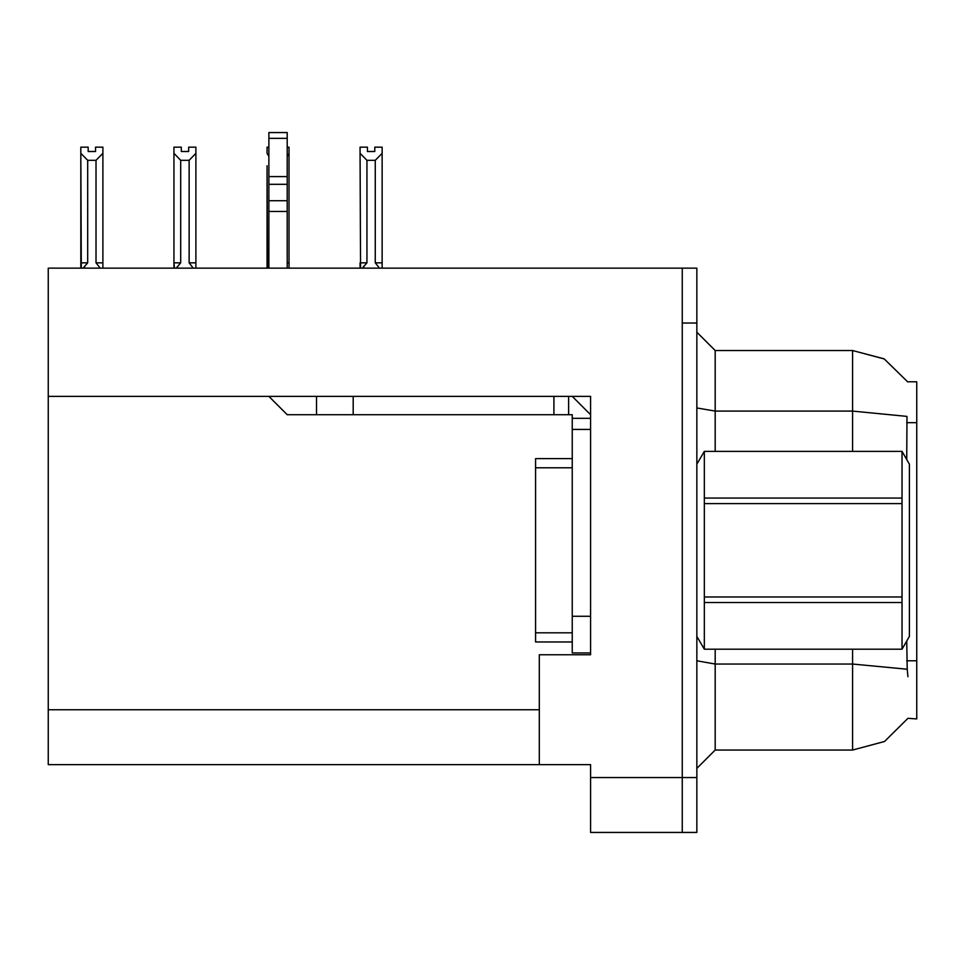 <?xml version="1.0" encoding="UTF-8"?>
<svg xmlns="http://www.w3.org/2000/svg" width="965" height="965" viewBox="0 0 965 965"><rect width="100%" height="100%" fill="white"/><g stroke="black" fill="none" stroke-linecap="round" stroke-linejoin="round"><path stroke-width="1.45" d="M590.604 777.5L682.219 777.5L682.219 832.469L682.219 268.125L48.25 268.125L48.25 396.386L590.604 396.386L590.604 654.728L539.302 654.728L539.302 764.666L590.604 764.666L590.604 832.469L696.875 832.469L696.875 777.5L682.219 777.5L682.219 323.094L696.875 323.094L696.875 777.5M539.302 764.666L48.25 764.666L48.25 396.386M906.762 459.581L907.028 416.385L852.626 411.138L852.626 350.572L884.23 358.908L907.619 381.73L916.75 381.73L916.75 718.865L907.944 718.322L884.495 741.53L852.626 750.01L852.626 649.24M682.219 268.125L696.875 268.125L696.875 323.094M379.438 268.125L375.313 262.806L382.092 262.806L382.092 268.125L382.092 153.29L375.313 160.274L366.893 160.274L366.893 262.806L360.102 262.806L360.102 268.125M268.861 262.806L267.028 262.806L267.028 268.125M287.184 147.199L289.005 147.199L289.005 262.806L287.184 262.806M188.597 151.541L181.275 151.541L188.597 151.541L188.597 147.199L195.931 147.199L195.931 153.29L189.152 160.274L180.732 160.274L180.732 262.806L173.941 262.806L173.941 268.125M195.931 153.29L195.931 262.806L189.152 262.806L189.152 160.274M95.523 151.541L88.189 151.541L95.523 151.541L95.523 147.199L102.857 147.199L102.857 153.29L96.066 160.274L87.646 160.274L87.646 262.806L80.867 262.806L80.867 268.125M102.857 153.29L102.857 262.806L96.066 262.806L96.066 160.274M572.281 652.907L590.604 652.907L572.281 652.907L572.281 616.261L590.604 616.261L590.604 429.365L572.281 429.365L572.281 414.709L553.958 414.709L553.958 396.386L353.142 396.386L353.142 414.709L553.958 414.709M268.861 396.386L287.184 414.709L353.142 414.709M287.184 200.66L287.184 132.531L268.861 132.531L268.861 200.66L287.184 200.66L287.184 268.125M572.281 458.677L535.635 458.677L535.635 641.906L572.281 641.906M696.875 464.177L704.281 451.355L704.281 498.036L902.022 498.036L902.022 451.355L909.416 464.177L909.416 636.405L902.022 649.24L902.022 602.546L704.281 602.546L704.281 649.24L902.022 649.24M902.022 498.036L902.022 503.658L704.281 503.658L704.281 602.546M704.281 596.937L902.022 596.937L902.022 602.546M704.281 498.036L704.281 503.658M907.944 676.718L907.221 669.288L852.626 663.992L715.198 663.992L715.198 750.01L696.875 768.333M907.751 381.947L884.23 358.908L852.626 350.572L884.338 358.968L907.751 381.947L884.338 358.968L852.626 350.572L715.198 350.572L715.198 451.355M907.221 669.288L906.762 641.013M852.626 750.01L715.198 750.01M715.198 350.572L696.875 332.25L715.198 350.572M366.893 160.274L360.102 153.29L360.102 147.199L367.436 147.199L367.436 151.541L374.758 151.541L367.436 151.541M374.758 151.541L374.758 147.199L382.092 147.199L382.092 153.29M360.102 153.29L360.524 268.125M366.893 262.806L362.357 268.125M375.313 262.806L375.313 160.274M289.005 262.806L289.005 268.125M267.45 268.125L267.028 165.703M268.861 147.199L267.028 147.199L267.028 153.29L268.861 156.402M289.005 153.29L287.184 156.402M180.732 160.274L173.941 153.29L173.941 147.199L181.275 147.199L181.275 151.541M180.732 262.806L176.197 268.125M174.363 268.125L173.941 262.806L173.941 266.038M173.941 153.29L173.941 262.806L173.941 153.29M193.277 268.125L189.152 262.806M195.931 262.806L195.931 268.125M87.646 160.274L80.867 153.29L80.867 147.199L88.189 147.199L88.189 151.541M87.646 262.806L83.123 268.125M81.289 268.125L80.867 153.29L80.867 262.806M100.203 268.125L96.066 262.806M102.857 262.806L102.857 268.125M360.102 262.806L360.102 266.038M267.028 171.794L267.028 262.806M316.496 414.709L316.496 396.386M590.604 418.376L572.281 418.376M572.281 616.261L572.281 429.365M572.281 396.386L590.604 414.721M568.614 414.709L568.614 396.386M268.861 268.125L268.861 211.407L287.184 211.407M268.861 211.407L268.861 200.66M287.184 184.339L268.861 184.339M287.184 176.619L268.861 176.619M902.022 596.937L902.022 503.658M704.281 451.355L902.022 451.355L704.281 451.403M696.875 636.405L704.281 649.24M704.281 649.18L902.022 649.18M48.25 709.697L539.302 709.697M916.75 422.61L906.762 422.61M916.75 660.796L906.762 660.796M852.626 451.355L852.626 411.138L715.198 411.138L696.875 407.954M715.198 649.24L715.198 663.992L696.875 660.808M363.769 266.569L363.769 268.125M177.608 266.569L177.608 268.125M84.534 266.569L84.534 268.125M287.184 138.381L268.861 138.381M535.635 632.75L572.281 632.75M535.635 467.844L572.281 467.844"/></g></svg>
